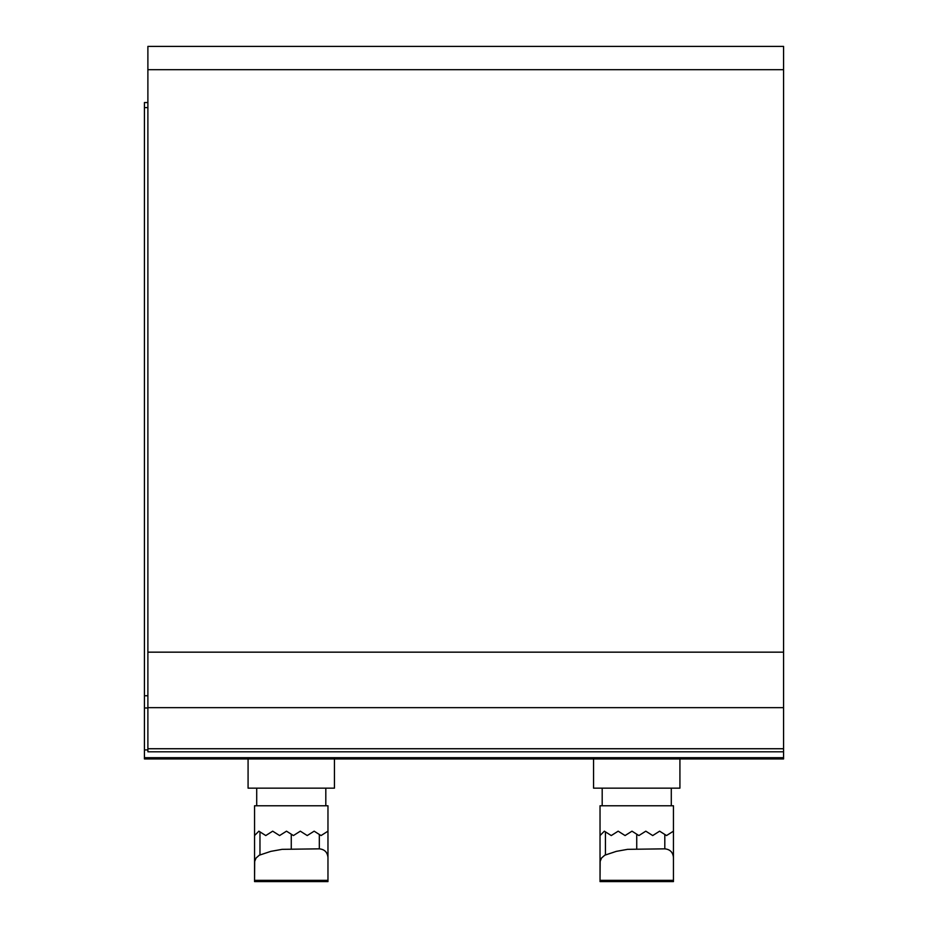 <?xml version="1.0" encoding="UTF-8"?>
<svg xmlns="http://www.w3.org/2000/svg" width="928" height="928" viewBox="0 0 928 928"><rect width="100%" height="100%" fill="white"/><g stroke="black" fill="none" stroke-linecap="round" stroke-linejoin="round"><path stroke-width="1.39" d="M321.053 835.56L327.967 831.175L327.967 805.771L254.55 805.771L254.55 880.336L254.678 861.439L256.035 858.064L259.295 855.198L270.848 851.359L282.112 849.34L319.325 848.842C324.568 849.364 327.445 852.24 327.967 857.46L327.967 881.6L254.55 881.6L254.55 880.336L327.967 880.336L327.967 831.175L321.053 835.56L319.325 834.469L319.325 848.842M319.325 834.469L314.151 831.175L307.238 835.56L300.324 831.175L293.422 835.56L286.508 831.175L291.264 834.191L286.508 831.175L279.595 835.56L272.693 831.175L265.779 835.56L258.877 831.175L263.192 833.912L258.877 831.175L254.55 835.56M259.968 854.897L259.968 831.871L258.877 831.175L265.779 835.56M272.693 831.175L279.595 835.56M325.809 788.15L325.809 805.771M673.45 857.46L673.45 831.175L666.536 835.56L673.45 831.175L673.45 805.771L600.033 805.771L600.033 880.336L600.161 861.439L601.506 858.064L604.778 855.198L616.331 851.359L627.595 849.34L664.808 848.842C670.051 849.364 672.928 852.24 673.45 857.46L673.45 881.6L600.033 881.6L600.033 880.336L673.45 880.336M666.536 835.56L659.622 831.175L652.72 835.56L645.807 831.175L638.893 835.56L631.991 831.175L636.736 834.191L631.991 831.175L625.078 835.56L618.176 831.175L611.262 835.56L604.348 831.175L608.675 833.912L604.348 831.175L600.033 835.56M605.439 854.897L605.439 831.871L604.348 831.175L611.262 835.56M618.176 831.175L625.078 835.56M671.292 788.15L671.292 805.771M144.432 757.689L783.568 757.689L783.568 758.953L144.432 758.953L144.432 102.544L147.888 102.544M783.568 757.689L783.568 751.796L147.888 751.796L147.888 748.745L783.568 748.745L783.568 751.796M144.432 749.917L147.888 749.917M334.44 758.953L334.44 788.15L248.078 788.15L248.078 758.953M679.922 758.953L679.922 788.15L593.56 788.15L593.56 758.953M783.568 46.4L147.888 46.4L783.568 46.4L783.568 748.745M147.888 46.4L147.888 748.745M291.264 834.191L291.264 848.842M664.808 834.469L664.808 848.842M636.736 834.191L636.736 848.842M144.432 107.602L147.888 107.602M144.432 695.756L147.888 695.756M144.432 707.971L147.888 707.971M783.568 69.693L147.888 69.693M783.568 652.164L147.888 652.164M783.568 707.658L147.888 707.658M256.708 805.771L256.708 788.15M602.191 805.771L602.191 788.15"/></g></svg>
